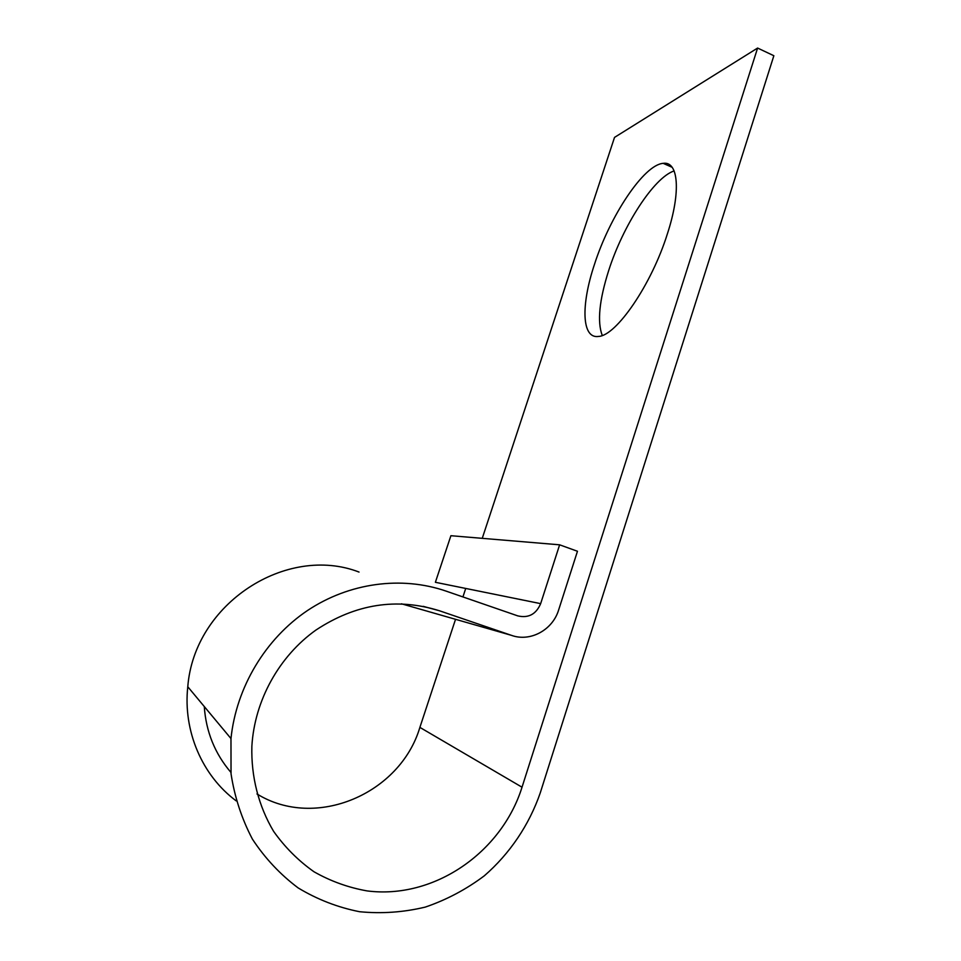 <?xml version="1.0" encoding="UTF-8"?>
<svg xmlns="http://www.w3.org/2000/svg" width="961" height="961" viewBox="0 0 961 961"><rect width="100%" height="100%" fill="white"/><g stroke="black" fill="none" stroke-linecap="round" stroke-linejoin="round"><path stroke-width="1.44" d="M594.415 264.551C580.804 305.262 581.669 339.053 598.571 336.434C616.157 335.833 651.414 284.936 667.378 233.871C681.217 191.575 678.442 160.931 663.198 163.346C643.738 164.679 609.682 216.549 594.415 264.551M602.259 335.461C597.105 321.923 599.244 300.264 608.697 270.509C622.896 225.919 653.684 177.653 674.129 170.914M559.626 544.815L540.659 603.64L435.381 582.294L450.901 535.709L559.626 544.815L577.465 551.266L558.653 609.923C552.671 629.984 530.292 642.224 511.468 635.353L439.369 610.74C396.785 597.454 355.654 603.88 315.989 630.02C279.267 656.111 254.545 700.317 251.866 746.277C251.037 776.644 258.581 806.111 273.609 831.349C284.888 847.254 298.354 860.732 314.019 871.783C330.644 881.213 348.326 887.58 367.078 890.907C433.976 899.52 501.582 852.563 522.027 787.203L757.604 48.05L614.523 137.399L482.254 538.328M256.959 793.942C315.713 830.328 400.269 793.714 419.885 727.393L455.442 619.593M462.926 596.937L465.725 588.444M540.659 603.64C536.106 614.271 528.478 618.343 517.775 615.881L445.904 591.051C401.542 575.831 349.408 582.606 307.448 610.547C265.656 638.669 236.31 687.055 230.976 738.565L231.036 773.785C234.592 797.005 241.728 818.784 252.419 839.133C264.972 858.221 280.228 874.486 298.162 887.928C317.286 899.46 337.755 907.388 359.546 911.713C381.661 913.863 403.596 912.325 425.351 907.076C446.565 899.82 466.229 889.393 484.32 875.807C509.931 853.536 529.163 824.886 540.25 792.921L773.857 55.726L757.604 48.05M359.03 572.059C286.822 544.166 194.266 603.22 187.779 686.755C182.95 730.853 202.05 775.575 236.19 800.885M511.468 635.353L401.494 603.808M204.273 706.539C206.038 731.741 214.916 753.676 230.88 772.344M419.885 727.393L522.027 787.203M423.164 606.343L439.369 610.74M187.779 686.755L230.976 738.565M672.135 167.31L663.198 163.346"/></g></svg>
